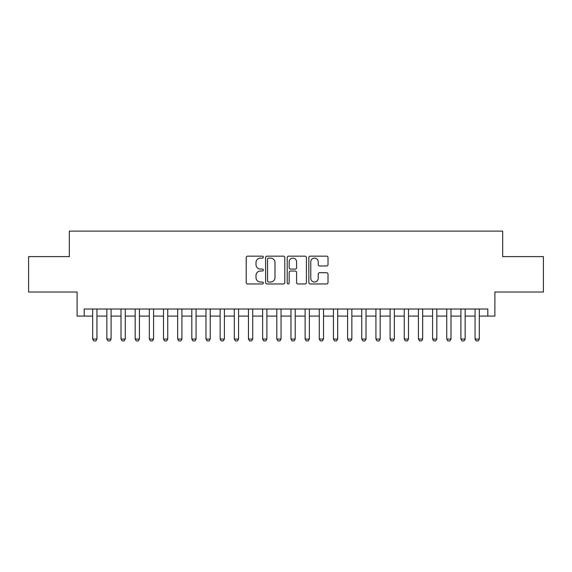 <?xml version="1.0" encoding="UTF-8"?>
<svg xmlns="http://www.w3.org/2000/svg" width="572" height="572" viewBox="0 0 572 572"><rect width="100%" height="100%" fill="white"/><g stroke="black" fill="none" stroke-linecap="round" stroke-linejoin="round"><path stroke-width="0.86" d="M263.342 257.143A0.972 0.972 0 0 0 262.369 256.163L247.597 256.163A1.387 1.387 0 0 0 246.21 257.557L246.21 282.575A1.387 1.387 0 0 0 247.597 283.969L262.369 283.969A0.972 0.972 0 0 0 263.342 282.997A0.972 0.972 0 0 0 262.369 282.025L260.453 282.025A4.447 4.447 0 0 1 256.006 277.577L256.006 275.49A4.447 4.447 0 0 1 260.453 271.042L262.369 271.042A0.972 0.972 0 0 0 263.342 270.07A0.972 0.972 0 0 0 262.369 269.097L260.453 269.097A4.447 4.447 0 0 1 256.006 264.643L256.006 262.562A4.447 4.447 0 0 1 260.453 258.115L262.369 258.115A0.972 0.972 0 0 0 263.342 257.143M326.626 265.966A1.387 1.387 0 0 0 328.013 264.579L328.013 257.557A1.387 1.387 0 0 0 326.626 256.163L310.224 256.163A1.387 1.387 0 0 0 308.83 257.557L308.83 282.575A1.387 1.387 0 0 0 310.224 283.969L326.626 283.969A1.387 1.387 0 0 0 328.013 282.575L328.013 274.095A1.387 1.387 0 0 0 326.626 272.708L319.605 272.708A1.387 1.387 0 0 0 318.218 274.095L318.218 278.307A3.718 3.718 0 0 1 314.5 282.025A3.718 3.718 0 0 1 310.782 278.307L310.782 261.833A3.718 3.718 0 0 1 314.5 258.115A3.718 3.718 0 0 1 318.218 261.833L318.218 264.579A1.387 1.387 0 0 0 319.605 265.966L326.626 265.966M84.184 316.094L84.184 309.016L487.816 309.016L487.816 316.094L494.894 316.094L494.894 292.02L543.4 292.02L543.4 256.613L502.681 256.613L502.681 231.124L69.319 231.124L69.319 256.613L28.6 256.613L28.6 292.02L77.106 292.02L77.106 316.094L92.685 316.094M284.784 257.557A1.387 1.387 0 0 0 283.39 256.163L266.988 256.163A1.387 1.387 0 0 0 265.601 257.557L265.601 282.575A1.387 1.387 0 0 0 266.988 283.969L283.39 283.969A1.387 1.387 0 0 0 284.784 282.575L284.784 257.557M288.61 256.163L305.012 256.163A1.387 1.387 0 0 1 306.399 257.557L306.399 282.575A1.387 1.387 0 0 1 305.012 283.969L297.991 283.969A1.387 1.387 0 0 1 296.596 282.575L296.596 272.429A1.387 1.387 0 0 0 295.209 271.042L290.555 271.042A1.387 1.387 0 0 0 289.16 272.429L289.16 282.997A0.972 0.972 0 0 1 288.188 283.969A0.972 0.972 0 0 1 287.215 282.997L287.215 257.557A1.387 1.387 0 0 1 288.61 256.163M96.933 316.094L106.85 316.094M111.097 316.094L121.007 316.094M125.261 316.094L135.171 316.094M139.418 316.094L149.335 316.094M153.582 316.094L163.499 316.094M167.746 316.094L177.656 316.094M181.91 316.094L191.82 316.094M196.067 316.094L205.984 316.094M210.231 316.094L220.148 316.094M224.396 316.094L234.305 316.094M238.56 316.094L248.47 316.094M252.717 316.094L262.634 316.094M266.881 316.094L276.798 316.094M281.045 316.094L290.955 316.094M295.202 316.094L305.119 316.094M309.366 316.094L319.283 316.094M323.53 316.094L333.44 316.094M337.695 316.094L347.604 316.094M351.851 316.094L361.769 316.094M366.016 316.094L375.933 316.094M380.18 316.094L390.09 316.094M394.344 316.094L404.254 316.094M408.501 316.094L418.418 316.094M422.665 316.094L432.582 316.094M436.829 316.094L446.739 316.094M450.993 316.094L460.903 316.094M465.15 316.094L475.067 316.094M479.315 316.094L487.816 316.094M268.518 258.115A0.972 0.972 0 0 0 267.546 259.087L267.546 281.052A0.972 0.972 0 0 0 268.518 282.025L270.535 282.025A4.447 4.447 0 0 0 274.982 277.577L274.982 262.562A4.447 4.447 0 0 0 270.535 258.115L268.518 258.115M296.596 261.897A3.718 3.718 0 0 0 292.878 258.179A3.718 3.718 0 0 0 289.16 261.897L289.16 267.703A1.387 1.387 0 0 0 290.555 269.097L295.209 269.097A1.387 1.387 0 0 0 296.596 267.703L296.596 261.897M96.933 309.016L96.933 339.039L95.874 340.876L93.744 340.876L92.685 339.039L92.685 309.016M92.685 339.039L96.933 339.039M111.097 309.016L111.097 339.039L110.031 340.876L107.908 340.876L106.85 339.039L106.85 309.016M106.85 339.039L111.097 339.039M125.261 309.016L125.261 339.039L124.195 340.876L122.072 340.876L121.007 339.039L121.007 309.016M121.007 339.039L125.261 339.039M139.418 309.016L139.418 339.039L138.36 340.876L136.236 340.876L135.171 339.039L135.171 309.016M135.171 339.039L139.418 339.039M153.582 309.016L153.582 339.039L152.517 340.876L150.393 340.876L149.335 339.039L149.335 309.016M149.335 339.039L153.582 339.039M167.746 309.016L167.746 339.039L166.681 340.876L164.557 340.876L163.499 339.039L163.499 309.016M163.499 339.039L167.746 339.039M181.91 309.016L181.91 339.039L180.845 340.876L178.721 340.876L177.656 339.039L177.656 309.016M177.656 339.039L181.91 339.039M196.067 309.016L196.067 339.039L195.009 340.876L192.886 340.876L191.82 339.039L191.82 309.016M191.82 339.039L196.067 339.039M210.231 309.016L210.231 339.039L209.166 340.876L207.043 340.876L205.984 339.039L205.984 309.016M205.984 339.039L210.231 339.039M224.396 309.016L224.396 339.039L223.33 340.876L221.207 340.876L220.148 339.039L220.148 309.016M220.148 339.039L224.396 339.039M238.56 309.016L238.56 339.039L237.494 340.876L235.371 340.876L234.305 339.039L234.305 309.016M234.305 339.039L238.56 339.039M252.717 309.016L252.717 339.039L251.659 340.876L249.535 340.876L248.47 339.039L248.47 309.016M248.47 339.039L252.717 339.039M266.881 309.016L266.881 339.039L265.816 340.876L263.692 340.876L262.634 339.039L262.634 309.016M262.634 339.039L266.881 339.039M281.045 309.016L281.045 339.039L279.98 340.876L277.856 340.876L276.798 339.039L276.798 309.016M276.798 339.039L281.045 339.039M295.202 309.016L295.202 339.039L294.144 340.876L292.02 340.876L290.955 339.039L290.955 309.016M290.955 339.039L295.202 339.039M309.366 309.016L309.366 339.039L308.308 340.876L306.184 340.876L305.119 339.039L305.119 309.016M305.119 339.039L309.366 339.039M323.53 309.016L323.53 339.039L322.465 340.876L320.341 340.876L319.283 339.039L319.283 309.016M319.283 339.039L323.53 339.039M337.695 309.016L337.695 339.039L336.629 340.876L334.506 340.876L333.44 339.039L333.44 309.016M333.44 339.039L337.695 339.039M351.851 309.016L351.851 339.039L350.793 340.876L348.67 340.876L347.604 339.039L347.604 309.016M347.604 339.039L351.851 339.039M366.016 309.016L366.016 339.039L364.957 340.876L362.834 340.876L361.769 339.039L361.769 309.016M361.769 339.039L366.016 339.039M380.18 309.016L380.18 339.039L379.114 340.876L376.991 340.876L375.933 339.039L375.933 309.016M375.933 339.039L380.18 339.039M394.344 309.016L394.344 339.039L393.279 340.876L391.155 340.876L390.09 339.039L390.09 309.016M390.09 339.039L394.344 339.039M408.501 309.016L408.501 339.039L407.443 340.876L405.319 340.876L404.254 339.039L404.254 309.016M404.254 339.039L408.501 339.039M422.665 309.016L422.665 339.039L421.607 340.876L419.483 340.876L418.418 339.039L418.418 309.016M418.418 339.039L422.665 339.039M436.829 309.016L436.829 339.039L435.764 340.876L433.64 340.876L432.582 339.039L432.582 309.016M432.582 339.039L436.829 339.039M450.993 309.016L450.993 339.039L449.928 340.876L447.804 340.876L446.739 339.039L446.739 309.016M446.739 339.039L450.993 339.039M465.15 309.016L465.15 339.039L464.092 340.876L461.969 340.876L460.903 339.039L460.903 309.016M460.903 339.039L465.15 339.039M479.315 309.016L479.315 339.039L478.256 340.876L476.126 340.876L475.067 339.039L475.067 309.016M475.067 339.039L479.315 339.039"/></g></svg>
